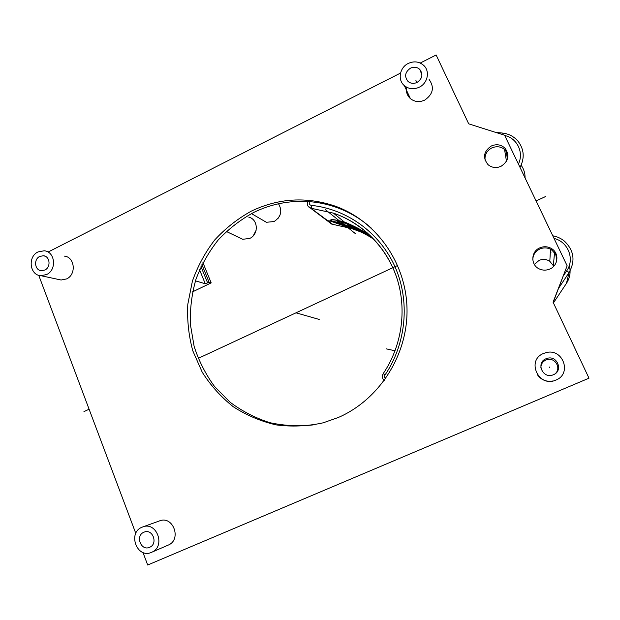 <?xml version="1.0" encoding="UTF-8"?>
<svg xmlns="http://www.w3.org/2000/svg" width="620" height="620" viewBox="0 0 620 620"><rect width="100%" height="100%" fill="white"/><g stroke="black" fill="none" stroke-linecap="round" stroke-linejoin="round"><path stroke-width="0.93" d="M553.164 302.413L567.137 265.771L504.603 135.23L468.712 123.845L436.131 54.978L420.259 63.039M142.972 552.474L147.692 565.021L589 378.177L553.071 302.204L567.137 265.771M315.192 424.669C299.894 426.568 284.812 425.909 269.956 422.708C255.525 418.105 242.265 411.3 230.175 402.287L214.412 386.314C205.553 374.108 198.787 360.794 194.13 346.371L190.325 324.074C189.922 308.869 191.797 293.934 195.959 279.279C201.368 265.035 208.769 251.945 218.17 240.01C228.563 228.958 240.374 219.79 253.588 212.497C271.258 203.871 289.881 200.26 309.473 201.647C318.851 202.391 327.988 204.368 336.9 207.568C349.533 212.156 360.972 218.969 371.217 228.021M540.88 367.986C540.849 364.343 542.492 361.708 545.817 360.073L547.104 359.639C555.35 357.12 561.759 368.792 554.908 373.922M135.796 533.394L38.727 275.272M48.376 251.898L400.543 73.052M338.435 417.438C379.517 399.551 408.045 354.671 407.007 308.566C406.038 262.438 376.014 220.751 335.242 206.15C306.528 196.447 278.55 198.113 251.302 211.149C237.584 218.751 225.386 228.362 214.706 239.971C205.112 252.511 197.672 266.251 192.386 281.178L187.806 304.312C187.008 320.122 188.674 335.629 192.805 350.843L202.252 372.256C210.668 385.501 221.007 396.994 233.275 406.736C246.435 415.237 260.702 421.29 276.071 424.886C291.78 426.947 307.505 426.25 323.237 422.809L338.435 417.438M537.129 374.31C540.888 379.858 546.127 382.091 552.831 380.998M168.067 545.166L168.113 545.15C182.109 539.795 173.112 515.05 159.402 520.947L142.84 526.899M406.573 87.188C405.844 91.745 407.107 95.542 410.37 98.596C414.625 101.959 419.399 102.471 424.692 100.122C433.124 94.24 434.597 87.358 429.125 79.484M58.567 279.473L61.117 280.015L66.58 278.923C76.686 274.49 74.795 256.757 64.185 256.099M501.022 166.315C496.248 168.322 491.931 167.787 488.079 164.695C482.492 157.635 483.585 151.396 491.35 145.979C496.581 143.801 501.161 144.576 505.091 148.296C509.818 155.349 508.462 161.355 501.022 166.315M549.847 269.034C546.437 270.483 543.035 270.506 539.656 269.088C530.511 265.492 530.611 251.588 539.788 247.861C543.957 246.124 547.956 246.411 551.769 248.728C559.395 253.317 558.248 265.639 549.847 269.034M534.363 264.469L539.051 260.416C542.81 258.865 546.398 259.152 549.808 261.284L553.776 266.244M485.08 160.27C484.546 154.837 486.77 150.73 491.776 147.948C496.961 145.793 501.503 146.56 505.401 150.257L507.943 154.961M532.797 260.012C532.875 255.029 535.215 251.356 539.811 249.008C543.949 247.279 547.909 247.574 551.692 249.868L555.768 254.518L556.83 260.106M555.939 380.052L556.194 379.944C572.097 373.651 562.983 348.277 546.452 352.54L543.531 353.462C525.876 360.305 538.71 388.104 555.939 380.052M553.451 374.713L553.234 374.805C542.918 379.339 535.517 362.801 546.003 358.755L547.367 358.298C557.481 355.245 563.347 370.977 553.451 374.713M151.505 552.335L151.543 552.319C166.106 546.747 156.783 520.878 142.523 527.015L142.019 527.217C127.263 532.875 137.082 559.132 151.505 552.335M149.598 547.297L149.559 547.313C140.918 551.343 135.059 535.61 143.91 532.224L144.142 532.123C152.737 528.356 158.387 543.965 149.598 547.297M419.306 87.188C427.614 83.328 430.148 71.509 423.94 65.611C419.407 61.535 414.168 60.814 408.231 63.457C399.598 67.51 397.404 80.011 404.349 85.638C408.789 89.141 413.78 89.66 419.306 87.188M410.44 68.184C413.951 66.619 417.066 67.022 419.771 69.401C423.297 74.33 422.398 78.67 417.082 82.429C413.718 83.925 410.696 83.591 408.014 81.422C404.217 76.508 405.023 72.098 410.44 68.184M46.593 274.544C57.079 269.917 55.149 251.449 44.16 250.782L38.053 251.922C27.451 256.665 29.682 275.412 40.936 275.699L46.593 274.544M44.88 270.002L41.431 270.692C34.712 270.475 33.403 259.261 39.75 256.432L43.361 255.742C49.988 256.099 51.181 267.212 44.88 270.002M278.519 203.771C282.565 210.878 281.1 216.799 274.125 221.534L266.375 222.286L261.888 219.666M279.883 215.435L277.938 218.573M248.767 217.132C258.222 219.279 258.935 234.453 249.744 238.421L242.676 239.289L238.522 237.297M256.13 230.253L253.317 235.708M195.447 280.852L205.267 283.751L199.57 269.778M192.556 291.857L211.18 282.883L209.095 282.255L205.267 283.751M211.18 282.883L202.918 262.671M545.654 196.494L536.091 200.95L545.654 196.494M397.676 265.445L198.175 358.399L397.676 265.445M89.102 409.223L83.948 411.626M296.647 313.007L319.207 319.44M153.659 537.013L153.194 537.199M415.919 80.468L416.795 82.561M549.336 367.613L549.591 367.017M325.477 209.738L355.485 233.701M386.268 348.858L395.079 350.788M395.111 350.719L394.723 350.633M327.879 220.712L330.545 221.038C329.39 218.845 334.196 219.232 344.953 222.208L345.836 222.518C356.771 227.3 363.816 231.151 366.986 234.089L370.357 236.305L367.156 234.236L354.57 229.648M353.656 228.904L366.35 233.74L361.026 230.756L352.454 227.928L353.656 228.904M348.099 224.766L346.634 223.572C340.519 221.728 337.753 221.348 338.334 222.425L345.03 224.184L338.528 222.58L360.197 230.33L353.687 227.276L360.011 230.183C358.011 228.586 353.842 226.494 347.51 223.89L348.967 225.076M347.316 223.727C354.19 226.571 358.701 228.865 360.848 230.609L366.172 233.593C363.134 230.826 356.423 227.191 346.038 222.681L347.316 223.727M337.427 222.231C336.784 221.03 339.783 221.425 346.44 223.417L345.154 222.371C334.963 219.526 330.398 219.124 331.467 221.162L337.427 222.231M351.602 227.618L337.629 222.386L331.677 221.325L352.803 228.602L351.602 227.618M353.726 229.346L330.747 221.193L328.089 220.875M554.048 238.444C568.06 241.629 575.011 259.137 566.75 270.777L563.487 275.699M552.777 235.794C557.132 236.584 560.999 238.367 564.386 241.118C573.988 250.364 575.546 260.834 569.059 272.544L558.651 288.215M566.471 283.325L569.059 272.544L566.75 270.777M504.742 135.517C517.142 138.105 524.148 152.59 518.39 164.006M501.898 134.369L502.278 133.029C508.803 133.765 514.127 136.578 518.235 141.476C524.179 149.536 524.768 158.178 520.017 167.392M307.567 201.616L309.318 202.042L309.473 201.647M385.625 378.665C384.447 377.619 384.237 376.402 384.997 375.022C406.402 343.457 410.215 300.909 394.979 266.701C379.649 232.5 346.774 209.002 311.263 205.367C309.55 204.941 308.899 203.833 309.318 202.042M553.428 302.955L566.479 283.309C570.02 277.745 570.95 271.824 569.284 265.546C570.935 271.839 570.005 277.745 566.479 283.294M348.3 225.223L367.009 232.608M551.002 252.743L550.32 252.603M525.062 177.94C525.156 173.244 523.846 169.012 521.118 165.245M551.49 250.015L550.49 249.79M329.088 221.627L331.7 224.107L332.777 224.324M398.73 284.41C390.12 250.891 364.614 223.595 333.444 213.148L352.656 228.757L332.622 224.308L307.954 206.034M311.263 205.367L311.519 208.343L333.444 213.148C362.84 223.231 387.182 247.922 397.18 279.054C407.03 310.217 401.768 346.192 383.238 373.573L384.997 375.022M383.284 373.55L383.238 373.573C381.812 376.123 382.145 378.456 384.245 380.579L384.098 380.455M307.605 201.516L307.574 201.593C306.745 204.592 307.721 206.77 310.504 208.126L331.7 224.107L352.656 228.757C360.228 231.376 367.373 234.949 374.077 239.467M506.191 151.21L507.424 159.069M556.365 261.966L556.915 257.091M554.551 252.534L553.373 265.406M209.095 282.255L201.919 264.67M200.981 266.639L207.522 282.658M502.239 133.029L495.69 132.401M505.091 148.296L505.401 150.257M506.47 161.246L504.548 149.435M551.769 248.728L551.692 249.868M550.521 249.194L549.808 261.284M336.9 207.568L335.242 206.15M547.104 359.639L547.367 358.298M168.113 545.15L151.543 552.319M404.349 85.638L410.37 98.596M419.771 69.401L421.957 74.981M40.936 275.699L61.117 280.015M43.361 255.742L45.02 256.169M251.441 213.59L266.375 222.286M226.347 231.454L242.676 239.289"/></g></svg>
